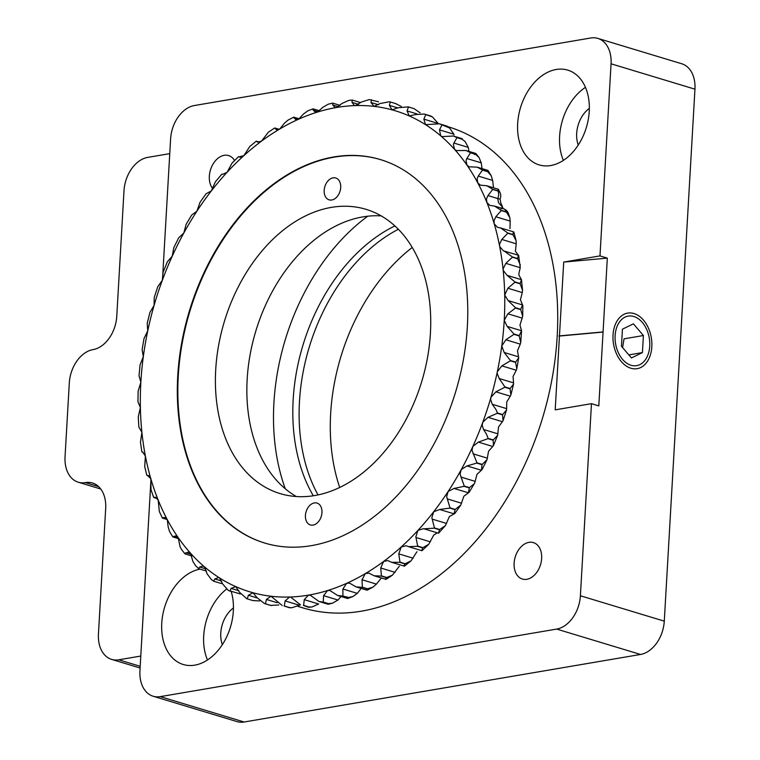 <?xml version="1.0" encoding="UTF-8"?>
<svg xmlns="http://www.w3.org/2000/svg" width="760" height="760" viewBox="0 0 760 760"><rect width="100%" height="100%" fill="white"/><g stroke="black" fill="none" stroke-linecap="round" stroke-linejoin="round"><path stroke-width="1.14" d="M631.019 365.265A25.127 17.081 80.3 0 0 636.652 365.655A25.127 17.081 80.3 0 0 649.724 342.085A25.127 17.081 80.3 0 0 633.831 316.502A25.127 17.081 80.3 0 0 628.207 316.113A25.127 17.081 80.3 0 0 615.125 339.691A25.127 17.081 80.3 0 0 631.019 365.265M514.121 563.169A19.038 13.224 -73.2 0 0 522.376 579.044A19.038 13.224 -73.2 0 0 541.652 558.476A19.038 13.224 -73.2 0 0 533.396 542.602A19.038 13.224 -73.2 0 0 514.121 563.169M234.583 160.531A19.038 13.224 -73.2 0 0 228.618 155.582A19.038 13.224 -73.2 0 0 209.342 176.149A19.038 13.224 -73.2 0 0 212.705 188.632M233.434 607.981A25.887 17.983 -73.2 0 0 220.77 632.994A25.887 17.983 -73.2 0 0 222.357 644.613M200.079 569.135A49.495 34.38 -73.2 0 0 161.756 623.219A49.495 34.38 -73.2 0 0 183.217 664.496A49.495 34.38 -73.2 0 0 233.329 611.021A49.495 34.38 -73.2 0 0 231.277 591.717M226.423 589.2A49.495 34.38 -73.2 0 0 203.699 635.901A49.495 34.38 -73.2 0 0 207.48 659.975M589.342 108.376A25.887 17.983 -73.2 0 0 576.678 133.389A25.887 17.983 -73.2 0 0 578.265 145.008M517.664 123.614A49.495 34.38 -73.2 0 0 539.125 164.891A49.495 34.38 -73.2 0 0 589.237 111.416A49.495 34.38 -73.2 0 0 567.777 70.138A49.495 34.38 -73.2 0 0 517.664 123.614M585.466 87.343A49.495 34.38 -73.2 0 0 559.607 136.296A49.495 34.38 -73.2 0 0 563.378 160.369M447.849 126.673L448.238 126.787A251.284 174.562 106.8 0 1 557.184 336.357A251.284 174.562 106.8 0 1 302.765 607.848L297.958 606.394M591.47 403.674L598.804 405.897L603.06 332.082L559.455 336.043L555.199 409.849L591.47 403.674L580.393 595.774L664.278 621.148L694.953 89.167A30.457 21.156 -73.2 0 0 681.748 63.764L597.854 38.399A30.457 21.156 -73.2 0 0 590.748 38L194.332 105.545A30.457 21.156 -73.2 0 0 170.611 138.852L162.478 279.822L169.755 153.634L147.734 157.386A30.457 21.156 -73.2 0 0 124.003 190.693L116.764 316.302A30.457 21.156 106.8 0 1 93.034 349.609A30.457 21.156 -73.2 0 0 69.312 382.907L65.046 456.798A30.457 21.156 -73.2 0 0 78.252 482.201A30.457 21.156 -73.2 0 0 85.367 482.6A30.457 21.156 106.8 0 1 92.482 482.999A30.457 21.156 106.8 0 1 105.688 508.402L98.439 634.001A30.457 21.156 -73.2 0 0 111.653 659.404A30.457 21.156 -73.2 0 0 118.76 659.803L140.78 656.051L150.974 479.294L139.935 670.833A30.457 21.156 -73.2 0 0 153.14 696.236A30.457 21.156 -73.2 0 0 160.255 696.635L556.662 629.081A30.457 21.156 -73.2 0 0 580.393 595.774M559.464 335.891L603.069 331.93L607.325 258.124L563.721 262.086L559.464 335.891L558.933 335.986L559.455 336.043M563.721 262.086L599.982 255.901L611.059 63.802A30.457 21.156 -73.2 0 0 597.854 38.399M153.14 696.236L237.025 721.601A30.457 21.156 -73.2 0 0 244.141 722L640.547 654.455A30.457 21.156 -73.2 0 0 664.278 621.148M603.06 332.082L558.933 335.986M607.325 258.124L599.982 255.901M519.194 335.93A258.903 179.844 -73.2 0 0 519.222 335.606L521.559 330.752L519.964 325.099L522.681 316.274L522.87 305.672L520.438 299.782L522.272 292.581L507.88 288.23L504.706 295.022L508.145 300.599L522.528 304.95L520.723 309.31L515.48 307.724A258.903 179.844 106.8 0 1 515.48 308.047L507.898 313.794L504.231 320.34L507.167 326.401L513.978 334.02A258.903 179.844 106.8 0 1 513.95 334.343L519.194 335.93L520.742 342.532L520.277 344.128L505.884 339.777L501.761 345.999L504.175 352.478L510.435 360.515A258.903 179.844 106.8 0 1 510.378 360.838L515.622 362.425L516.79 368.875L516.258 370.234L501.866 365.883L497.334 371.716L497.125 373.264L499.206 378.537L504.897 386.935A258.903 179.844 106.8 0 1 504.811 387.258L510.055 388.844L510.862 395.029L510.292 396.178L495.9 391.827L490.998 397.204L490.599 399.532L492.309 404.31L496.071 409.706L497.411 412.974A258.903 179.844 106.8 0 1 497.306 413.288L502.55 414.874L503.034 420.717L502.426 421.686L488.034 417.335L482.809 422.19L482.173 425.286L483.55 429.505L486.514 434.197L488.062 438.358A258.903 179.844 106.8 0 1 487.939 438.662L493.183 440.249L493.392 445.673L492.756 446.471L478.373 442.12L472.862 446.405L471.96 450.233L476.966 462.811A258.903 179.844 106.8 0 1 476.815 463.096L482.058 464.683L481.394 470.269L467.001 465.918L461.263 469.566L460.066 474.126L464.227 486.048A258.903 179.844 106.8 0 1 464.065 486.324L469.309 487.911L468.445 492.812L454.052 488.452L448.153 491.444L446.642 496.679L450.005 507.832A258.903 179.844 106.8 0 1 449.815 508.098L455.059 509.675L454.072 513.846L439.679 509.494L433.666 511.784L431.841 517.674L434.435 527.924A258.903 179.844 106.8 0 1 434.235 528.162L439.479 529.739L438.558 533.216L423.586 528.656L417.962 530.356L415.834 536.873L417.696 546.089A258.903 179.844 106.8 0 1 417.487 546.307L422.731 547.884L421.658 550.525M520.742 342.522L521.559 330.752L507.167 326.401M515.622 362.425A258.903 179.844 -73.2 0 0 515.679 362.102L518.69 357.798L517.494 350.759L520.277 344.128M510.055 388.844A258.903 179.844 -73.2 0 0 510.131 388.522L513.608 383.99L513.067 376.466L516.258 370.234M191.681 215.023L196.925 211.166A251.284 174.562 -73.2 0 0 183.815 233.035A251.284 174.562 -73.2 0 0 172.225 256.205A251.284 174.562 -73.2 0 0 162.279 280.411A251.284 174.562 -73.2 0 0 154.09 305.406A251.284 174.562 -73.2 0 0 147.744 330.894A251.284 174.562 -73.2 0 0 143.317 356.611A251.284 174.562 -73.2 0 0 140.857 382.261L138.139 391.096L137.94 401.688L140.382 407.578A251.284 174.562 -73.2 0 0 141.901 432.278L138.88 427.082L138.263 416.983L140.382 407.578A251.284 174.562 -73.2 0 1 140.857 382.261L139.023 375.753L140.068 364.838L143.317 356.611L142.12 349.562L144.03 338.485L147.744 330.894L147.202 323.37L149.957 312.331L154.09 305.406L154.232 297.474L157.785 286.644L162.279 280.411L163.125 272.137L167.418 261.687L172.225 256.205L173.802 247.646L178.761 237.737L183.815 233.035L186.162 224.248L191.691 215.032M144.704 466.592L145.398 456.095A251.284 174.562 -73.2 0 1 141.901 432.278L140.457 442.244L141.835 451.659L142.994 452.248M142.69 452.115L145.398 456.095A251.284 174.562 -73.2 0 0 150.841 478.752L151.022 489.772L153.643 497.382M148.124 475.418L147.45 475.37L150.841 478.752A251.284 174.562 -73.2 0 0 158.166 500.023L159.334 511.537L162.421 518.101L163.248 517.674L166.63 518.7M153.634 497.382L155.553 497.296L158.166 500.023A251.284 174.562 -73.2 0 0 167.285 519.659L168.178 526.936L169.603 531.62L172.843 536.94L178.78 538.745M163.248 517.674L164.882 517.503L167.285 519.659A251.284 174.562 -73.2 0 0 178.115 537.462L180.12 546.924L181.754 549.793L184.975 553.888L191.891 555.978M172.871 536.959L175.987 535.828L178.115 537.462A251.284 174.562 -73.2 0 0 190.523 553.214L192.898 561.488L195.69 565.811L198.645 568.698L206.492 571.073M185.259 553.175L188.736 552.045L190.523 553.214A251.284 174.562 -73.2 0 0 204.373 566.751L207.081 573.79L211.289 579.443L213.693 581.219L221.407 583.556M422.731 547.884A258.903 179.844 -73.2 0 0 422.94 547.675L428.792 544.236L433.694 535.116L436.762 533.159M439.479 529.739A258.903 179.844 -73.2 0 0 439.679 529.511L445.408 525.606L449.397 516.534L454.765 513.551L460.74 505.153L463.885 496.194L469.129 492.337L474.648 483.113L476.995 474.325L482.049 469.632L487.008 459.714L488.585 451.155L492.756 446.471M482.058 464.683A258.903 179.844 -73.2 0 0 482.21 464.388L487.008 459.714M493.183 440.249A258.903 179.844 -73.2 0 0 493.306 439.945L497.686 435.224L498.531 426.949L502.426 421.686M502.55 414.874A258.903 179.844 -73.2 0 0 502.654 414.561L506.587 409.887L506.72 401.954L510.292 396.178M520.192 283.822A258.903 179.844 -73.2 0 0 520.172 283.508L521.483 279.709L518.909 275.082L518.88 273.562L520.239 267.71L505.846 263.359L503.148 268.812L503.186 270.322L507.091 275.348L514.928 281.931A258.903 179.844 106.8 0 1 514.947 282.245L520.192 283.822L522.557 290.377L522.272 292.581M505.846 263.359L512.373 257.212L517.617 258.799A258.903 179.844 -73.2 0 0 517.569 258.495L518.415 255.293L515.413 251.266L516.202 243.798L501.809 239.447L499.548 244.273L499.681 246.516L503.3 250.762L518.653 255.331L520.239 267.71M509.969 228.608L510.207 221.122L495.814 216.771L493.962 220.932L494.237 223.848L497.524 227.354L500.64 227.971L507.699 232.94A258.903 179.844 106.8 0 1 507.775 233.225L513.019 234.811L516.097 240.768L516.202 243.798M501.818 208.658C500.384 208.857 500.659 208.411 502.645 207.337L498.465 202.663L497.752 198.541L487.939 195.567L486.447 199.025L486.922 202.578L489.867 205.409L494.617 206.102L501.106 210.282A258.903 179.844 106.8 0 1 501.201 210.558L506.445 212.135A258.903 179.844 -73.2 0 0 506.35 211.869L501.106 210.282M493.525 187.701L492.642 180.424L478.249 176.073L477.099 178.809L477.793 182.941L480.387 185.155L486.789 185.754L492.613 189.192A258.903 179.844 106.8 0 1 492.727 189.439L487.939 195.567M482.03 168.615L481.251 162.858L466.858 158.507L466.022 160.502L466.972 165.148L469.186 166.81L477.233 167.162L482.305 169.898A258.903 179.844 106.8 0 1 482.448 170.116L487.692 171.703L491.207 175.74L492.642 180.424M468.92 151.382L468.293 147.402L453.901 143.051L453.368 144.305L454.565 149.387L456.38 150.566L466.07 150.518L470.316 152.599A258.903 179.844 106.8 0 1 470.469 152.798L475.712 154.384L479.056 157.567L481.251 162.858M454.024 134.862L453.891 134.225L439.508 129.875L440.705 135.85L442.092 136.61L453.416 136.011L456.76 137.503A258.903 179.844 106.8 0 1 456.931 137.674L462.175 139.261L465.12 141.55L468.293 147.402M177.745 375.972A200.269 139.118 106.8 0 1 380.513 159.609A200.269 139.118 106.8 0 1 467.343 326.629A200.269 139.118 106.8 0 1 264.575 543.001A200.269 139.118 106.8 0 1 177.745 375.972M498.389 189.259L500.023 192.631A7.619 7.619 0 0 1 500.108 198.864A7.619 0.893 -156.6 0 1 500.099 198.864L500.707 202.673A251.284 174.562 106.8 0 1 502.645 207.337A251.284 174.562 106.8 0 1 503.186 208.696M417.487 546.307L408.548 546.668L406.134 545.727L401.213 546.981L398.772 553.859L399.978 562.144A258.903 179.844 106.8 0 1 399.75 562.324L404.994 563.91L403.978 565.753M404.994 563.91A258.903 179.844 -73.2 0 0 405.222 563.73L411.065 560.832L416.936 551.731M399.75 562.324L391.695 562.333L387.856 560.595L383.601 561.45L380.712 567.995L381.463 575.899A258.903 179.844 106.8 0 1 381.235 576.061L386.469 577.647L385.577 578.692M386.469 577.647A258.903 179.844 -73.2 0 0 386.707 577.486L392.388 575.206L399.323 566.209M381.235 576.061L374.119 575.776L368.933 573.106L365.313 573.619L362.026 579.756L362.358 587.223A258.903 179.844 106.8 0 1 362.121 587.347L367.365 588.933L367.051 590.197L356.012 586.862L362.121 587.347M367.365 588.933A258.903 179.844 -73.2 0 0 367.602 588.81L372.941 587.157L376.418 584.107L381.045 578.379M356.012 586.862L349.552 583.119L346.57 583.357L342.912 589.019L342.883 595.973A258.903 179.844 106.8 0 1 342.646 596.058L347.396 597.113M347.88 597.645A258.903 179.844 -73.2 0 0 348.127 597.55L352.925 596.543L357.305 593.37L360.487 589.342M352.925 596.543L347.681 598.519L337.563 595.46L329.935 590.52L327.55 590.548L323.589 595.669L323.238 602.053A258.903 179.844 106.8 0 1 323 602.11L328.244 603.697L328.12 604.247L318.991 601.483L323 602.11M328.244 603.697A258.903 179.844 -73.2 0 0 328.481 603.639L332.528 603.183L337.981 600.029L340.755 596.866M318.991 601.483L310.27 595.222L308.484 595.128L304.256 599.659L303.639 605.406A258.903 179.844 106.8 0 1 303.401 605.435L308.588 607.316L303.401 605.435M300.485 604.865L290.776 597.179L289.57 597.028L285.123 600.922L284.316 605.995A258.903 179.844 106.8 0 1 284.078 605.986L289.303 607.696L284.078 605.986M282.255 605.558L271.016 596.23L266.418 599.45L265.459 603.82A258.903 179.844 106.8 0 1 265.231 603.772L270.474 605.378L265.231 603.772M271.652 596.362L271.016 596.23A251.284 174.562 -73.2 0 0 289.57 597.028A251.284 174.562 -73.2 0 0 308.484 595.128A251.284 174.562 -73.2 0 0 327.55 590.548A251.284 174.562 -73.2 0 0 346.57 583.357A251.284 174.562 -73.2 0 0 365.313 573.619A251.284 174.562 -73.2 0 0 383.601 561.45A251.284 174.562 -73.2 0 0 401.213 546.981A251.284 174.562 -73.2 0 0 417.962 530.356A251.284 174.562 -73.2 0 0 433.666 511.784A251.284 174.562 -73.2 0 0 448.153 491.444A251.284 174.562 -73.2 0 0 461.263 469.566A251.284 174.562 -73.2 0 0 472.862 446.405A251.284 174.562 -73.2 0 0 482.809 422.19A251.284 174.562 -73.2 0 0 490.998 397.204A251.284 174.562 -73.2 0 0 497.334 371.716A251.284 174.562 -73.2 0 0 501.761 345.999A251.284 174.562 -73.2 0 0 504.231 320.34A251.284 174.562 -73.2 0 0 504.706 295.022A251.284 174.562 -73.2 0 0 503.186 270.322A251.284 174.562 -73.2 0 0 499.681 246.516A251.284 174.562 -73.2 0 0 494.237 223.848A251.284 174.562 -73.2 0 0 486.922 202.578A251.284 174.562 -73.2 0 0 477.793 182.941A251.284 174.562 -73.2 0 0 466.972 165.148A251.284 174.562 -73.2 0 0 454.565 149.387A251.284 174.562 -73.2 0 0 440.705 135.85A251.284 174.562 -73.2 0 0 425.562 124.668L439.403 123.804L441.788 124.764A258.903 179.844 106.8 0 1 441.978 124.906L449.53 127.918L453.891 134.225M264.499 603.573L257.041 597.645L253.023 592.753L248.34 595.27L247.285 598.88A258.903 179.844 106.8 0 1 247.066 598.804L252.862 600.571L259.578 600.932M253.127 592.781L253.023 592.753A251.284 174.562 -73.2 0 0 271.016 596.23M246.696 598.681L239.352 592.078L235.799 586.635L231.068 588.411L229.995 591.251M240.293 593.94L228.361 590.463L222.585 583.88L219.526 577.942L218.605 577.514L214.814 578.968L213.778 581.01M253.023 592.753A251.284 174.562 -73.2 0 1 235.799 586.635A251.284 174.562 -73.2 0 1 219.526 577.942A251.284 174.562 -73.2 0 1 204.373 566.751L202.996 566L199.747 567.017L198.816 568.271M222.727 174.306L227.126 172.244A251.284 174.562 -73.2 0 0 211.413 190.826A251.284 174.562 -73.2 0 0 196.925 211.166L200.07 202.207L206.055 193.809L211.413 190.826L215.403 181.754L221.701 174.306L222.556 174.268M240.284 157.177L239.153 156.835L243.874 155.629A251.284 174.562 -73.2 0 0 227.126 172.244L232.018 163.125L238.478 156.721L239.628 157.082M258.894 142.225L256.832 141.607L257.64 142.13L261.488 141.151A251.284 174.562 -73.2 0 0 243.874 155.629L249.745 146.528L256.196 141.227M318.326 111.729L313.424 110.247L315.2 112.1L317.528 112.052A251.284 174.562 -73.2 0 0 298.519 119.244A251.284 174.562 -73.2 0 0 279.765 128.982A251.284 174.562 -73.2 0 0 261.488 141.151L268.423 132.155L274.664 128.003L276.383 129.57L279.765 128.982L284.392 123.253L287.869 120.203L293.712 117.163L295.64 119.519L298.519 119.244L303.506 113.99L307.895 110.817L313.12 108.841L319.684 110.827M338.551 106.694L332.776 104.956L334.827 107.379L336.604 107.483A251.284 174.562 -73.2 0 0 317.528 112.052L322.838 107.331L328.291 104.177L332.69 103.113L340.195 105.383M358.644 104.357L352.032 102.362L354.312 105.421L355.519 105.583A251.284 174.562 -73.2 0 0 336.604 107.483L342.171 103.35L348.83 100.386L352.222 100.044L360.325 102.495M378.442 104.756L370.965 102.495L374.072 106.371A251.284 174.562 -73.2 0 0 355.519 105.583L361.294 102.087L369.255 99.569L378.556 101.802M416.917 113.905L407.065 110.931L409.288 115.966A251.284 174.562 -73.2 0 0 392.055 109.848A251.284 174.562 -73.2 0 0 374.072 106.371L380 103.55L389.3 101.783L390.336 101.982L389.376 105.364L392.055 109.848L398.088 107.739L408.281 106.894A258.903 179.844 106.8 0 1 408.5 106.97L414.115 108.68L420.128 112.879M423.833 119.13L425.78 114.627L432.449 116.897L438.226 123.481L423.833 119.13L425.562 124.668A251.284 174.562 -73.2 0 0 409.288 115.966L409.706 116.128M409.288 115.966L415.349 114.589L424.194 114.028L425.572 114.522A258.903 179.844 106.8 0 1 425.78 114.627M498.456 189.325L497.857 190.779L492.613 189.192M500.099 198.864A7.619 0.893 -156.6 0 1 497.752 198.541A7.619 5.292 106.8 0 0 497.971 191.026A258.903 179.844 -73.2 0 0 497.857 190.779M392.388 575.206L386.033 579.376L374.338 575.842M488.034 417.335L497.306 413.288M478.373 442.12L487.939 438.662M467.001 465.918L476.815 463.096M454.052 488.452L464.065 486.324M469.309 487.911A258.903 179.844 -73.2 0 0 469.471 487.635L474.221 483.769M439.679 509.494L449.815 508.098M455.059 509.675A258.903 179.844 -73.2 0 0 455.24 509.418L460.816 505.029M424.023 528.808L434.235 528.162M445.408 525.606L438.558 533.216M428.792 544.236L421.981 550.734L408.766 546.734M411.065 560.832L404.415 566.172L391.951 562.4M337.563 595.46L342.646 596.058M308.645 607.021A258.903 179.844 -73.2 0 0 308.883 606.993L311.98 606.974L318.649 604.01L304.256 599.659M289.322 607.572A258.903 179.844 -73.2 0 0 289.56 607.582L291.555 607.791L299.516 605.274L285.123 600.922M270.474 605.359A258.903 179.844 -73.2 0 0 270.702 605.397L278.768 604.989M247.285 598.88L252.862 600.571M148.912 475.817L146.775 475.18L144.714 466.583M256.832 141.607L256.187 141.227M313.424 110.247L312.93 109.715M332.776 104.956L332.576 103.664M352.032 102.362L352.165 100.339M370.965 102.495L371.498 99.788M395.58 103.588L401.242 106.428M407.065 110.931L408.5 106.97M413.744 108.556A258.903 179.844 -73.2 0 0 413.526 108.48L408.281 106.894M431.024 116.213A258.903 179.844 -73.2 0 0 430.815 116.109L432.449 116.897M439.508 129.875L441.978 124.906M447.222 126.492A258.903 179.844 -73.2 0 0 447.032 126.35L449.53 127.918M453.901 143.051L456.931 137.674M462.175 139.261A258.903 179.844 -73.2 0 0 462.004 139.089L465.12 141.55M466.858 158.507L470.469 152.798M475.712 154.384A258.903 179.844 -73.2 0 0 475.56 154.185L474.781 154.641M479.056 157.567L475.836 153.472L466.07 150.518M478.249 176.073L482.448 170.116M487.692 171.703A258.903 179.844 -73.2 0 0 487.55 171.475L487.948 170.401L477.233 167.162M510.207 221.122L509.789 217.588L506.445 212.135M495.814 216.771L501.201 210.558M501.809 239.447L507.775 233.225M513.019 234.811A258.903 179.844 -73.2 0 0 512.943 234.526L513.361 231.99M516.097 240.768L513.827 231.961L500.887 228.048M495.9 391.827L504.811 387.258M517.617 258.799L520.362 265.116M504.022 250.942L512.325 256.909A258.903 179.844 106.8 0 1 512.373 257.212M507.88 288.23L514.947 282.245M522.547 290.377L521.483 279.709L507.091 275.348M515.48 307.724L508.145 300.599M522.681 316.274L520.723 309.633A258.903 179.844 -73.2 0 0 520.723 309.31M501.866 365.883L510.378 360.838M505.884 339.777L513.95 334.343M339.682 487.464A175.142 121.666 106.8 0 1 330.657 413.63A175.142 121.666 106.8 0 1 412.262 247.456M333.079 177.831A11.419 7.932 -73.2 0 0 324.397 188.461A11.419 7.932 -73.2 0 0 329.137 199.842A11.419 7.932 -73.2 0 0 331.797 199.994A11.419 7.932 -73.2 0 0 340.48 189.364A11.419 7.932 -73.2 0 0 335.749 177.982A11.419 7.932 -73.2 0 0 333.079 177.831M314.336 502.93A11.419 7.932 -73.2 0 0 305.653 513.561A11.419 7.932 -73.2 0 0 310.384 524.942A11.419 7.932 -73.2 0 0 313.053 525.093A11.419 7.932 -73.2 0 0 321.736 514.463A11.419 7.932 -73.2 0 0 316.996 503.072A11.419 7.932 -73.2 0 0 314.336 502.93M381.226 215.897A148.485 103.151 -73.2 0 0 362.834 216.894A148.485 103.151 -73.2 0 0 252.444 343.529A148.485 103.151 -73.2 0 0 296.362 496.536M331.369 207.385A148.485 103.151 -73.2 0 0 218.576 345.601A148.485 103.151 -73.2 0 0 280.088 493.591A148.485 103.151 -73.2 0 0 314.763 495.539A148.485 103.151 -73.2 0 0 427.557 357.323A148.485 103.151 -73.2 0 0 366.044 209.332A148.485 103.151 -73.2 0 0 331.369 207.385M380.769 159.685A200.269 139.118 -73.2 0 0 334.267 157.139A200.269 139.118 -73.2 0 0 182.162 343.358A200.269 139.118 -73.2 0 0 264.831 543.077M398.363 229.254A167.523 116.375 -73.2 0 0 318.022 494.912M394.905 225.919A167.523 116.375 -73.2 0 0 313.3 495.776M367.726 216.21A194.18 134.891 -73.2 0 0 285.294 488.794M630.847 368.22A28.177 19.152 -99.7 0 1 613.025 335.017A28.177 19.152 -99.7 0 1 634.001 313.548A28.177 19.152 -99.7 0 1 648.147 327.474A28.177 19.152 -99.7 0 1 651.7 348.337A28.177 19.152 -99.7 0 1 630.847 368.22M643.406 335.53L642.418 352.592L631.446 357.95L621.452 346.247L622.431 329.184L633.413 323.827L643.406 335.53L624.055 338.827L622.582 347.567M628.843 354.901L642.418 352.592M160.255 696.635L244.141 722M556.662 629.081L640.547 654.455M611.059 63.802L694.953 89.167M118.76 659.803L140.191 666.292M98.62 486.609L85.367 482.6M504.175 352.478L518.567 356.829M499.206 378.537L513.598 382.888M416.005 537.51L430.388 541.861M432.212 519.118L446.604 523.469M447.231 498.892L461.624 503.243M460.892 477.052L475.285 481.403M473.043 453.834L487.435 458.185M483.55 429.505L497.942 433.855M492.309 404.31L506.701 408.661M515.48 308.047L520.723 309.633M520.172 283.508L514.928 281.931M517.569 258.495L512.325 256.909M512.943 234.526L507.699 232.94M492.727 189.439L497.971 191.026A7.619 4.322 155.1 0 1 500.023 192.631M487.55 171.475L482.305 169.898M475.56 154.185L470.316 152.599M462.004 139.089L456.76 137.503M447.032 126.35L441.788 124.764M430.815 116.109L425.572 114.522M270.702 605.397L265.459 603.82M289.56 607.582L284.316 605.995M308.883 606.993L303.639 605.406M328.481 603.639L323.238 602.053M348.127 597.55L342.883 595.973M367.602 588.81L362.358 587.223M386.707 577.486L381.463 575.899M405.222 563.73L399.978 562.144M422.94 547.675L417.696 546.089M439.679 529.511L434.435 527.924M455.24 509.418L450.005 507.832M469.471 487.635L464.227 486.048M482.21 464.388L476.966 462.811M493.306 439.945L488.062 438.358M502.654 414.561L497.411 412.974M510.131 388.522L504.897 386.935M515.679 362.102L510.435 360.515M519.222 335.606L513.978 334.02M522.281 318.145L507.898 313.794M398.772 553.859L413.165 558.211M380.712 567.995L395.105 572.346M362.026 579.756L376.418 584.107M342.912 589.019L357.305 593.37M323.589 595.669L337.981 600.029M266.418 599.45L277.153 602.699M248.34 595.27L257.184 597.949M231.068 588.411L238.877 590.776M214.814 578.968L221.739 581.058M199.747 567.017L205.827 568.86M186.029 552.719L191.263 554.297M173.821 536.208L178.153 537.519M154.423 497.325L156.835 498.056M278.274 129.589L275.243 128.668M298.167 119.386L294.167 118.18M397.822 107.92L389.376 105.364M508.45 213.579A7.619 7.619 0 0 0 503.453 208.772A7.619 5.292 -73.2 0 1 506.35 211.869A7.619 3.952 -19 0 1 508.45 213.579L509.789 217.588M100.747 489.003L78.252 482.201M140.096 668.011L111.653 659.404M486.979 185.81L498.389 189.268M506.578 409.887L503.034 420.717M497.686 435.214L493.392 445.673M372.941 587.157L367.108 590.197M332.528 603.183L328.12 604.247M311.98 606.974L308.588 607.316M291.555 607.791L289.303 607.696M271.519 605.577L270.474 605.378M162.45 518.101L167.228 519.545M153.805 497.515L157.32 498.579M147.031 475.409L149.245 476.083M142.167 452.029L143.146 452.333M222.822 174.316L222.262 174.144M240.607 157.168L238.877 156.645M259.492 142.12L256.443 141.198M279.138 129.305L274.806 127.993M299.278 118.826L293.759 117.163M396.312 103.787L390.336 101.982M407.949 106.789L414.115 108.68M424.194 114.028L430.853 116.043M439.403 123.804L447.127 126.141M453.416 136.011L462.166 138.662M487.977 170.42L491.207 175.74M494.864 206.178L503.453 208.772M513.608 383.99L510.862 395.029M518.69 357.798L516.781 368.875"/></g></svg>
